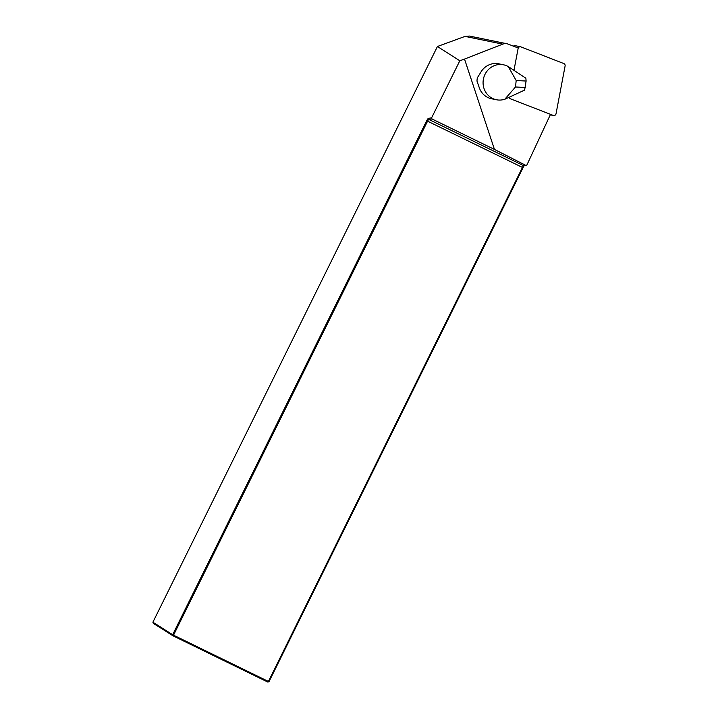 <?xml version="1.0" encoding="UTF-8"?>
<svg xmlns="http://www.w3.org/2000/svg" width="718" height="718" viewBox="0 0 718 718"><rect width="100%" height="100%" fill="white"/><g stroke="black" fill="none" stroke-linecap="round" stroke-linejoin="round"><path stroke-width="1.08" d="M518.261 48.034L508.165 44.121A8.23 7.781 101.6 0 0 506.98 43.771A8.23 7.781 101.6 0 0 502.753 44.139L464.519 59.073L494.46 149.434L525.845 165.391L526.895 165.005L550.509 114.359M503.56 64.808L498.759 63.821A17.833 16.864 101.6 0 0 480.638 72.545L477.353 77.786A17.833 16.864 101.6 0 0 477.003 81.125L479.094 87.165A17.833 16.864 101.6 0 0 491.588 98.761L496.389 99.748A17.833 16.864 101.6 0 0 504.826 99.21L515.497 86.986L516.179 80.542L508.263 66.577A17.833 16.864 101.6 0 0 503.56 64.808A17.833 16.864 101.6 0 0 483.456 78.881A17.833 16.864 101.6 0 0 496.389 99.748M464.519 59.073L459.816 60.77L437.424 46.499L152.898 622.201L172.661 634.721L426.689 120.732A3.016 0.646 116 0 1 428.466 118.353L428.852 119.448A2.199 0.476 -64 0 0 427.569 121.171L173.532 635.17L268.415 681.454L522.444 167.465A2.199 0.476 116 0 1 523.691 165.741A2.199 0.476 116 0 1 523.736 165.732L428.852 119.448L431.958 118.946L494.46 149.434M523.736 165.732L525.845 165.391M459.816 60.77L431.608 117.842L428.466 118.353M431.958 118.946L431.608 117.842M437.424 46.499L465.04 36.394L469.473 36.062L506.98 43.771M524.364 165.634A3.016 0.646 -64 0 0 523.018 167.716L268.981 681.714L267.895 682.1L173.02 635.816L153.257 623.296L152.898 622.201M173.532 635.17L172.661 634.721L173.02 635.816L173.532 635.17M268.981 681.714L267.895 682.1M508.667 66.81L525.872 78.208L526.115 81.035L524.616 90.091L505.275 99.057M525.432 87.479L515.497 86.986M526.115 81.035L516.179 80.542M509.062 97.298A2.199 2.073 -78.4 0 0 510.318 98.761L553.246 115.418A2.199 2.073 101.6 0 0 556.037 113.74L565.102 65.975A2.199 2.073 101.6 0 0 563.818 63.543L520.9 46.876A2.199 2.073 101.6 0 0 518.1 48.555L513.971 70.319M513.415 46.158A2.199 2.073 -78.4 0 1 515.165 45.674L520.586 46.787M502.753 44.139L465.04 36.394M523.018 167.716L426.689 120.732M553.246 115.418L550.302 114.808M550.284 114.835L553.56 115.508"/></g></svg>
